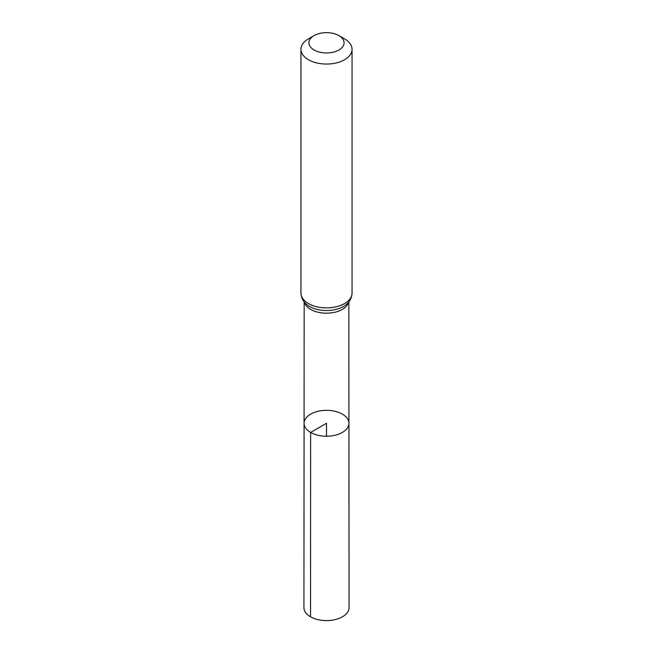 <?xml version="1.0" encoding="UTF-8"?>
<svg xmlns="http://www.w3.org/2000/svg" width="653" height="653" viewBox="0 0 653 653"><rect width="100%" height="100%" fill="white"/><g stroke="black" fill="none" stroke-linecap="round" stroke-linejoin="round"><path stroke-width="0.98" d="M310.64 432.433A22.422 12.946 180 0 1 304.078 423.275A22.422 12.946 180 0 1 326.5 410.337A22.422 12.946 180 0 1 348.922 423.275A22.422 12.946 180 0 1 335.087 435.241A22.422 12.946 180 0 1 310.64 432.433A22.422 12.946 180 0 1 304.078 423.275L303.931 607.568A22.569 13.027 180 0 0 310.542 616.783A22.569 13.027 180 0 0 335.144 619.607A22.569 13.027 180 0 0 349.069 607.568L348.922 423.275A22.422 12.946 180 0 1 335.087 435.241A22.422 12.946 180 0 1 310.64 432.433M314.069 49.979A17.582 10.154 180 0 1 314.069 35.621A17.582 10.154 180 0 1 338.931 35.621A17.582 10.154 180 0 1 338.931 49.979A17.582 10.154 180 0 1 314.069 49.979M338.931 35.621L344.564 38.878A25.549 14.75 180 0 1 352.049 49.301A25.549 14.75 180 0 1 336.279 62.933A25.549 14.75 180 0 1 308.436 59.733A25.549 14.75 180 0 1 300.951 49.301A25.549 14.75 180 0 1 308.436 38.878L314.069 35.621M326.5 436.228L326.5 423.283L310.64 432.433L310.542 616.783M348.588 302.2A22.333 12.897 180 0 1 333.495 312.542A22.333 12.897 180 0 1 310.706 309.416A22.333 12.897 180 0 1 304.412 302.2M308.436 303.547A25.549 14.75 180 0 1 300.951 293.115C301.351 300.119 305.539 303.678 307.302 304.959A23.941 13.819 180 0 0 309.571 306.477A23.941 13.819 180 0 0 345.698 304.959C347.461 303.678 351.649 300.119 352.049 293.115A25.549 14.75 180 0 1 336.279 306.747A25.549 14.75 180 0 1 308.436 303.547M304.167 301.906L304.078 423.275M348.833 301.906L348.922 423.275M300.951 49.301L300.951 293.115M352.049 49.301L352.049 293.115"/></g></svg>
